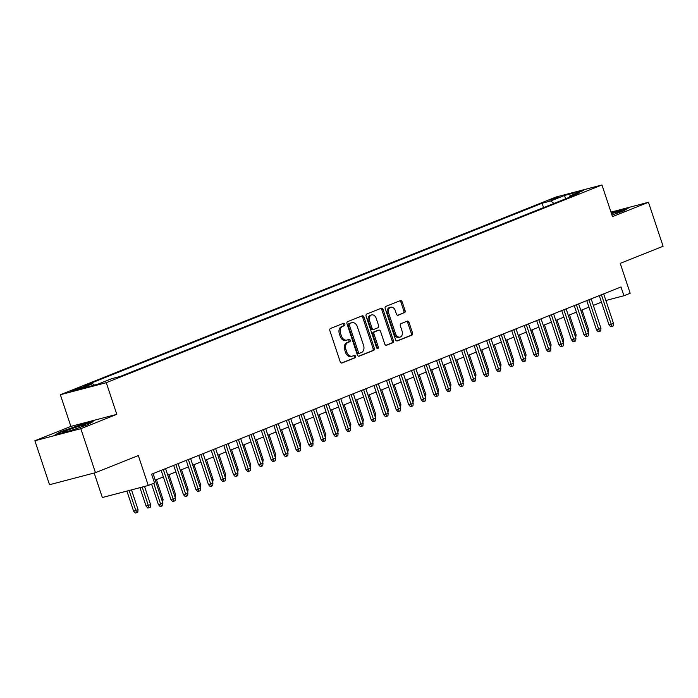 <?xml version="1.0" encoding="UTF-8"?>
<svg xmlns="http://www.w3.org/2000/svg" width="698" height="698" viewBox="0 0 698 698"><rect width="100%" height="100%" fill="white"/><g stroke="black" fill="none" stroke-linecap="round" stroke-linejoin="round"><path stroke-width="1.05" d="M344.838 324.125A1.274 0.925 75.3 0 0 343.573 323.261L330.52 328.47A1.824 1.317 75.3 0 0 329.866 330.686L340.205 361.765A1.824 1.317 75.3 0 0 341.898 363.039A1.824 1.317 75.3 0 0 342.011 363.004L355.064 357.795A1.274 0.925 75.3 0 0 354.261 355.378L352.569 356.05A5.837 4.214 75.3 0 1 352.211 356.172A5.837 4.214 75.3 0 1 346.801 352.097L345.938 349.506A5.837 4.214 75.3 0 1 348.032 342.413L349.724 341.741A1.274 0.925 75.3 0 0 348.913 339.324L347.229 339.996A5.837 4.214 75.3 0 1 346.871 340.109A5.837 4.214 75.3 0 1 341.462 336.035L340.598 333.443A5.837 4.214 75.3 0 1 342.692 326.35L344.376 325.678A1.274 0.925 75.3 0 0 344.838 324.125M346.871 340.109L345.632 340.441A5.837 4.214 75.3 0 1 340.214 336.366L339.359 333.775A5.837 4.214 75.3 0 1 341.453 326.681L343.137 326.01A1.274 0.925 75.3 0 0 342.797 323.575M341.462 363.056L353.825 358.118A1.274 0.925 75.3 0 0 353.485 355.683M352.211 356.172L350.972 356.495A5.837 4.214 75.3 0 1 345.562 352.42L344.699 349.829A5.837 4.214 75.3 0 1 346.793 342.735L348.476 342.064A1.274 0.925 75.3 0 0 348.136 339.629M549.117 200.204L558.732 197.281L549.117 200.204M404.421 312.783A1.824 1.317 75.3 0 0 405.076 310.566L402.17 301.85A1.824 1.317 75.3 0 0 400.478 300.576A1.824 1.317 75.3 0 0 400.373 300.611L385.872 306.396A1.824 1.317 75.3 0 0 385.217 308.612L395.557 339.69A1.824 1.317 75.3 0 0 397.249 340.964A1.824 1.317 75.3 0 0 397.354 340.921L411.855 335.145A1.824 1.317 75.3 0 0 412.509 332.929L409.011 322.389A1.824 1.317 75.3 0 0 407.318 321.124A1.824 1.317 75.3 0 0 407.204 321.159L401.001 323.628A1.824 1.317 75.3 0 0 400.347 325.844L402.083 331.07A4.877 3.525 75.3 0 1 400.033 337.099A4.877 3.525 75.3 0 1 395.513 333.696L388.699 313.236A4.877 3.525 75.3 0 1 390.749 307.207A4.877 3.525 75.3 0 1 395.277 310.61L396.412 314.021A1.824 1.317 75.3 0 0 398.104 315.295A1.824 1.317 75.3 0 0 398.209 315.26L403.174 313.105A1.824 1.317 75.3 0 0 403.828 310.889L400.931 302.173A1.824 1.317 75.3 0 0 399.675 300.882M80.82 428.694L116.81 414.342L70.891 426.399L34.9 440.752L80.82 428.694L95.452 472.668L138.317 455.576L148.273 485.476L154.528 482.981L151.606 474.186L620.993 286.957L623.916 295.751L630.181 293.256L620.225 263.355L663.1 246.254L648.468 202.28L610.986 212.122M116.81 414.342L106.279 382.679L601.955 184.97L612.486 216.633L648.468 202.28M363.963 317.084A1.824 1.317 75.3 0 0 362.271 315.81A1.824 1.317 75.3 0 0 362.157 315.854L347.656 321.63A1.824 1.317 75.3 0 0 347.002 323.846L357.341 354.933A1.824 1.317 75.3 0 0 359.034 356.198A1.824 1.317 75.3 0 0 359.147 356.163L373.648 350.379A1.824 1.317 75.3 0 0 374.303 348.162L363.963 317.084L362.716 317.416A1.824 1.317 75.3 0 0 361.468 316.124M366.764 314.013L381.265 308.228A1.824 1.317 75.3 0 1 381.378 308.193A1.824 1.317 75.3 0 1 383.062 309.467L393.402 340.545A1.824 1.317 75.3 0 1 392.747 342.762L386.544 345.24A1.824 1.317 75.3 0 1 386.43 345.274A1.824 1.317 75.3 0 1 384.746 344.001L380.55 331.393A1.824 1.317 75.3 0 0 378.857 330.119A1.824 1.317 75.3 0 0 378.744 330.163L374.634 331.803A1.824 1.317 75.3 0 0 373.98 334.019L378.342 347.142A1.274 0.925 75.3 0 1 376.623 347.822L366.11 316.229A1.824 1.317 75.3 0 1 366.764 314.013M95.452 472.668L49.532 484.726L34.9 440.752M79.912 388.42L84.284 386.518L70.603 391.246L79.912 388.42M106.279 382.679L60.351 394.736L556.027 197.028L601.955 184.97M543.55 207.603L542.093 203.24L83.969 385.977L92.66 383.691L94.448 385.104M542.093 203.24L550.783 200.963L564.551 195.466L583.415 190.519L569.647 196.007L578.337 193.73L120.213 376.458L111.523 378.744L97.755 384.232L78.891 389.187L92.66 383.691M94.186 473L102.344 497.526L148.273 485.476M70.891 426.399L60.351 394.736M605.881 300.489L623.916 295.751M155.244 480.154L163.358 476.917M167.756 475.164L175.879 471.927M180.276 470.173L188.399 466.927M192.796 465.173L200.911 461.936M205.308 460.183L213.431 456.946M217.828 455.192L225.943 451.955M230.34 450.201L238.463 446.964M242.86 445.211L250.983 441.965M255.381 440.211L263.495 436.974M267.892 435.22L276.015 431.983M280.413 430.23L288.536 426.993M292.933 425.239L301.047 421.993M305.445 420.24L313.568 417.003M317.965 415.249L326.079 412.012M330.477 410.258L338.6 407.021M342.997 405.268L351.12 402.031M355.518 400.268L363.632 397.031M368.029 395.277L376.152 392.04M380.55 390.287L388.673 387.05M393.07 385.296L401.184 382.059M405.582 380.305L413.705 377.06M418.102 375.306L426.216 372.069M430.614 370.315L438.737 367.078M443.134 365.324L451.257 362.088M455.654 360.334L463.769 357.088M468.166 355.334L476.289 352.097M480.686 350.344L488.801 347.107M493.207 345.353L501.321 342.116M505.718 340.362L513.841 337.125M518.239 335.372L526.353 332.126M530.75 330.372L538.873 327.135M543.271 325.381L551.394 322.144M555.791 320.391L563.905 317.154M568.303 315.4L576.426 312.154M580.823 310.401L588.938 307.164M593.335 305.41L601.458 302.173M569.647 196.007L569.219 197.368M553.959 203.45L550.783 200.963M564.551 195.466L565.555 198.825M87.965 424.602L93.131 421.601L79.302 425.23L60.307 431.861L55.142 434.863L68.971 431.233L87.965 424.602M611.954 215.045L623.07 211.162L628.235 208.161L611.239 212.899M60.456 432.332L60.307 431.861M358.598 356.216L372.4 350.71A1.824 1.317 75.3 0 0 373.055 348.494L362.716 317.416M349.82 323.514A1.274 0.925 75.3 0 0 349.358 325.067L358.432 352.342A1.274 0.925 75.3 0 0 359.697 353.205L361.477 352.499A5.837 4.214 75.3 0 0 363.571 345.405L357.367 326.76A5.837 4.214 75.3 0 0 351.958 322.685A5.837 4.214 75.3 0 0 351.6 322.799L348.572 323.837A1.274 0.925 75.3 0 0 348.119 325.39L349.358 325.067M359.54 353.249L358.458 353.537A1.274 0.925 75.3 0 1 357.193 352.673L348.119 325.39M351.958 322.685L350.71 323.008A5.837 4.214 75.3 0 0 350.352 323.13L351.6 322.799M348.572 323.837L350.352 323.13M385.994 345.283L391.508 343.084A1.824 1.317 75.3 0 0 392.163 340.868L381.823 309.79A1.824 1.317 75.3 0 0 380.576 308.507M377.731 330.424A1.824 1.317 75.3 0 0 377.618 330.451A1.824 1.317 75.3 0 0 377.505 330.486L373.386 332.126A1.824 1.317 75.3 0 0 372.732 334.342L377.103 347.464L378.342 347.142M377.095 348.529A1.274 0.925 75.3 0 0 377.103 347.464M376.196 318.314A4.877 3.525 75.3 0 0 371.676 314.911A4.877 3.525 75.3 0 0 369.626 320.94L372.025 328.147A1.824 1.317 75.3 0 0 373.718 329.421A1.824 1.317 75.3 0 0 373.831 329.386L377.941 327.746A1.824 1.317 75.3 0 0 378.595 325.53L376.196 318.314M371.676 314.911L370.437 315.234A4.877 3.525 75.3 0 0 368.387 321.263L369.626 320.94M373.605 329.447L372.584 329.709A1.824 1.317 75.3 0 1 372.47 329.744A1.824 1.317 75.3 0 1 370.786 328.47L368.387 321.263M397.659 315.304L403.174 313.105M390.749 307.207L389.51 307.53A4.877 3.525 75.3 0 0 387.46 313.559L388.699 313.236M400.033 337.099L398.794 337.422A4.877 3.525 75.3 0 1 394.265 334.019L387.46 313.559M396.804 340.973L410.616 335.468A1.824 1.317 75.3 0 0 411.27 333.251L407.763 322.72A1.824 1.317 75.3 0 0 406.515 321.429M138.047 509.592L137.803 512.21L136.555 512.707L135.316 513.03L133.554 511.076L138.047 509.592L131.486 489.883M136.555 512.707L129.139 490.493M133.554 511.076L126.905 491.087M151.588 484.15L158.376 504.558L160.61 503.973L153.734 483.295M162.87 503.075L162.625 505.692L161.378 506.19L160.61 503.973L162.87 503.075L153.063 473.602M161.378 506.19L160.139 506.512L158.376 504.558M77.757 428.162A12.075 0.742 -18.4 0 0 82.32 426.469A12.075 0.742 -18.4 0 0 85.662 424.873A12.075 0.742 -18.4 0 0 79.11 426.269A12.075 0.742 -18.4 0 0 66.179 430.701A12.075 0.742 -18.4 0 0 62.881 432.446A12.075 0.742 -18.4 0 0 76.571 428.581M56.887 434.409L60.848 432.106L79.258 425.675L91.77 422.395M612.861 214.731A12.075 0.742 -18.4 0 0 620.766 211.433A12.075 0.742 -18.4 0 0 620.435 211.276A12.075 0.742 -18.4 0 0 611.5 213.667M611.369 213.283L626.874 208.955M150.559 504.593L150.323 507.21L149.075 507.716L147.828 508.039L146.074 506.085L150.559 504.593L144.53 486.454M149.075 507.716L142.183 487.073M146.074 506.085L139.949 487.658M161.875 500.082L163.079 499.602L156.448 479.674M163.079 499.602L162.608 502.307M174.387 495.091L175.591 494.612L168.968 474.684M175.591 494.612L175.128 497.316M186.907 490.101L188.111 489.621L181.48 469.693M188.111 489.621L187.649 492.326M161.177 470.365L170.897 499.567L173.13 498.983L163.323 469.51M175.381 498.084L175.146 500.693L173.898 501.199L173.13 498.983L175.381 498.084L165.574 468.611M173.898 501.199L172.65 501.522L170.897 499.567M173.697 465.374L183.408 494.577L185.651 493.983L175.844 464.519M187.902 493.085L187.666 495.702L186.41 496.199L185.651 493.983L187.902 493.085L178.095 463.62M186.41 496.199L185.171 496.531L183.408 494.577M186.218 460.375L195.929 489.577L198.162 488.993L188.355 459.52M200.413 488.094L200.178 490.711L198.93 491.209L198.162 488.993L200.413 488.094L190.615 458.621M198.93 491.209L197.691 491.54L195.929 489.577M198.729 455.384L208.449 484.587L210.683 484.002L200.876 454.529M212.934 483.103L212.698 485.721L211.442 486.218L210.683 484.002L212.934 483.103L203.127 453.63M211.442 486.218L210.203 486.541L208.449 484.587M199.419 485.11L200.631 484.621L194 464.694M200.631 484.621L200.16 487.335M211.25 450.393L220.961 479.596L223.194 479.011L213.396 449.538M225.454 478.113L225.218 480.73L223.962 481.227L223.194 479.011L225.454 478.113L215.647 448.64M223.962 481.227L222.723 481.55L220.961 479.596M211.939 480.111L213.143 479.631L206.512 459.703M213.143 479.631L212.681 482.344M223.77 445.403L233.481 474.605L235.715 474.012L225.908 444.547M237.966 473.113L237.73 475.731L236.482 476.237L235.715 474.012L237.966 473.113L228.167 443.649M236.482 476.237L235.235 476.56L233.481 474.605M224.459 475.12L225.663 474.64L219.032 454.712M225.663 474.64L225.201 477.345M236.282 440.403L246.001 469.606L248.235 469.021L238.428 439.548M250.486 468.122L250.25 470.74L248.994 471.237L248.235 469.021L250.486 468.122L240.679 438.649M248.994 471.237L247.755 471.569L246.001 469.606M236.971 470.129L238.175 469.649L231.553 449.721M238.175 469.649L237.713 472.354M248.802 435.412L258.513 464.615L260.747 464.03L250.948 434.557M262.998 463.132L262.762 465.749L261.514 466.247L260.747 464.03L262.998 463.132L253.2 433.659M261.514 466.247L260.275 466.569L258.513 464.615M249.491 465.138L250.695 464.659L244.064 444.722M250.695 464.659L250.233 467.363M261.314 430.422L271.033 459.624L273.267 459.04L263.46 429.567M275.518 458.141L275.282 460.759L274.035 461.256L273.267 459.04L275.518 458.141L265.711 428.668M274.035 461.256L272.787 461.579L271.033 459.624M262.012 460.139L263.216 459.659L256.585 439.731M263.216 459.659L262.745 462.373M273.834 425.431L283.545 454.634L285.779 454.049L275.98 424.576M288.038 453.15L287.803 455.759L286.546 456.265L285.779 454.049L288.038 453.15L278.232 423.677M286.546 456.265L285.308 456.588L283.545 454.634M274.523 455.148L275.727 454.668L269.105 434.741M275.727 454.668L275.265 457.373M286.355 420.44L296.065 449.634L298.299 449.05L288.492 419.577M300.55 448.151L300.315 450.768L299.067 451.266L298.299 449.05L300.55 448.151L290.752 418.678M299.067 451.266L297.828 451.597L296.065 449.634M287.044 450.158L288.248 449.678L281.617 429.75M288.248 449.678L287.785 452.383M298.866 415.441L308.586 444.643L310.819 444.059L301.013 414.586M313.07 443.16L312.835 445.778L311.578 446.275L310.819 444.059L313.07 443.16L303.264 413.687M311.578 446.275L310.34 446.607L308.586 444.643M299.555 445.167L300.768 444.687L294.137 424.75M300.768 444.687L300.297 447.392M311.387 410.45L321.097 439.653L323.331 439.068L313.533 409.595M325.591 438.17L325.347 440.787L324.099 441.284L323.331 439.068L325.591 438.17L315.784 408.696M324.099 441.284L322.86 441.607L321.097 439.653M312.076 440.176L313.28 439.688L306.649 419.76M313.28 439.688L312.817 442.401M323.907 405.459L333.618 434.662L335.851 434.077L326.045 404.604M338.102 433.179L337.867 435.796L336.619 436.294L335.851 434.077L338.102 433.179L328.304 403.706M336.619 436.294L335.372 436.616L333.618 434.662M324.596 435.177L325.8 434.697L319.169 414.769M325.8 434.697L325.338 437.41M336.419 400.469L346.138 429.671L348.372 429.078L338.565 399.614M350.623 428.179L350.387 430.797L349.131 431.303L348.372 429.078L350.623 428.179L340.816 398.715M349.131 431.303L347.892 431.626L346.138 429.671M337.108 430.186L338.312 429.706L331.69 409.778M338.312 429.706L337.849 432.411M348.939 395.469L358.65 424.672L360.883 424.087L351.085 394.614M363.135 423.189L362.899 425.806L361.651 426.304L360.883 424.087L363.135 423.189L353.336 393.716M361.651 426.304L360.412 426.635L358.65 424.672M349.628 425.195L350.832 424.716L344.201 404.788M350.832 424.716L350.37 427.42M361.451 390.479L371.17 419.681L373.404 419.097L363.597 389.624M375.655 418.198L375.419 420.815L374.172 421.313L373.404 419.097L375.655 418.198L365.848 388.725M374.172 421.313L372.924 421.636L371.17 419.681M362.149 420.205L363.353 419.716L356.722 399.788M363.353 419.716L362.881 422.43M373.971 385.488L383.682 414.691L385.915 414.106L376.117 384.633M388.175 413.207L387.94 415.825L386.683 416.322L385.915 414.106L388.175 413.207L378.368 383.734M386.683 416.322L385.444 416.645L383.682 414.691M374.66 415.205L375.864 414.725L369.233 394.798M375.864 414.725L375.402 417.439M386.491 380.497L396.202 409.7L398.436 409.107L388.629 379.642M400.687 408.208L400.451 410.825L399.204 411.331L398.436 409.107L400.687 408.208L390.889 378.744M399.204 411.331L397.965 411.654L396.202 409.7M387.181 410.215L388.385 409.735L381.754 389.807M388.385 409.735L387.922 412.439M399.003 375.498L408.723 404.7L410.956 404.116L401.149 374.643M413.207 403.217L412.972 405.835L411.715 406.332L410.956 404.116L413.207 403.217L403.4 373.744M411.715 406.332L410.476 406.664L408.723 404.7M399.692 405.224L400.905 404.744L394.274 384.816M400.905 404.744L400.434 407.449M411.523 370.507L421.234 399.71L423.468 399.125L413.67 369.652M425.728 398.226L425.483 400.844L424.236 401.341L423.468 399.125L425.728 398.226L415.921 368.753M424.236 401.341L422.997 401.664L421.234 399.71M412.213 400.233L413.417 399.753L406.786 379.817M413.417 399.753L412.954 402.458M424.044 365.516L433.755 394.719L435.988 394.134L426.181 364.661M438.239 393.236L438.004 395.853L436.756 396.351L435.988 394.134L438.239 393.236L428.441 363.763M436.756 396.351L435.508 396.673L433.755 394.719M424.733 395.234L425.937 394.754L419.306 374.826M425.937 394.754L425.475 397.467M436.555 360.526L446.275 389.728L448.509 389.144L438.702 359.671M450.76 388.245L450.524 390.854L449.268 391.36L448.509 389.144L450.76 388.245L440.953 358.772M449.268 391.36L448.029 391.683L446.275 389.728M437.245 390.243L438.449 389.763L431.826 369.835M438.449 389.763L437.986 392.468M449.076 355.535L458.787 384.738L461.02 384.144L451.222 354.68M463.271 383.246L463.036 385.863L461.788 386.36L461.02 384.144L463.271 383.246L453.473 353.781M461.788 386.36L460.549 386.692L458.787 384.738M449.765 385.252L450.969 384.773L444.338 364.845M450.969 384.773L450.507 387.477M462.277 380.262L463.489 379.782L456.858 359.854M463.489 379.782L463.018 382.487M474.797 375.271L476.001 374.782L469.37 354.854M476.001 374.782L475.539 377.496M461.587 350.536L471.307 379.738L473.541 379.154L463.734 349.681M475.792 378.255L475.556 380.872L474.3 381.37L473.541 379.154L475.792 378.255L465.985 348.782M474.3 381.37L473.061 381.701L471.307 379.738M474.108 345.545L483.819 374.747L486.052 374.163L476.254 344.69M488.312 373.264L488.077 375.882L486.82 376.379L486.052 374.163L488.312 373.264L478.505 343.791M486.82 376.379L485.581 376.702L483.819 374.747M486.628 340.554L496.339 369.757L498.573 369.172L488.766 339.699M500.824 368.274L500.588 370.891L499.34 371.388L498.573 369.172L500.824 368.274L491.026 338.8M499.34 371.388L498.093 371.711L496.339 369.757M487.317 370.272L488.521 369.792L481.89 349.864M488.521 369.792L488.059 372.505M499.14 335.564L508.859 364.766L511.093 364.173L501.286 334.708M513.344 363.274L513.109 365.892L511.852 366.398L511.093 364.173L513.344 363.274L503.537 333.81M511.852 366.398L510.613 366.72L508.859 364.766M499.829 365.281L501.042 364.801L494.411 344.873M501.042 364.801L500.571 367.506M511.66 330.564L521.371 359.767L523.605 359.182L513.807 329.709M525.864 358.283L525.62 360.901L524.373 361.398L523.605 359.182L525.864 358.283L516.058 328.81M524.373 361.398L523.134 361.73L521.371 359.767M512.349 360.29L513.554 359.81L506.923 339.882M513.554 359.81L513.091 362.515M524.172 325.573L533.891 354.776L536.125 354.191L526.318 324.718M538.376 353.293L538.141 355.91L536.893 356.408L536.125 354.191L538.376 353.293L528.578 323.82M536.893 356.408L535.645 356.73L533.891 354.776M524.87 355.299L526.074 354.82L519.443 334.883M526.074 354.82L525.611 357.524M536.692 320.583L546.412 349.785L548.645 349.201L538.839 319.728M550.897 348.302L550.661 350.92L549.405 351.417L548.645 349.201L550.897 348.302L541.09 318.829M549.405 351.417L548.166 351.74L546.412 349.785M537.381 350.3L538.586 349.82L531.963 329.892M538.586 349.82L538.123 352.534M549.213 315.592L558.924 344.795L561.157 344.21L551.359 314.737M563.408 343.311L563.173 345.92L561.925 346.426L561.157 344.21L563.408 343.311L553.61 313.838M561.925 346.426L560.686 346.749L558.924 344.795M549.902 345.309L551.106 344.829L544.475 324.902M551.106 344.829L550.643 347.534M561.724 310.601L571.444 339.795L573.677 339.211L563.871 309.738M575.929 338.312L575.693 340.929L574.437 341.427L573.677 339.211L575.929 338.312L566.122 308.839M574.437 341.427L573.198 341.758L571.444 339.795M562.413 340.319L563.626 339.839L556.995 319.911M563.626 339.839L563.155 342.544M574.245 305.602L583.956 334.804L586.189 334.22L576.391 304.747M588.449 333.321L588.213 335.939L586.957 336.436L586.189 334.22L588.449 333.321L578.642 303.848M586.957 336.436L585.718 336.768L583.956 334.804M574.934 335.328L576.138 334.848L569.507 314.911M576.138 334.848L575.675 337.553M586.765 300.611L596.476 329.814L598.71 329.229L588.903 299.756M600.961 328.33L600.725 330.948L599.477 331.445L598.71 329.229L600.961 328.33L591.162 298.857M599.477 331.445L598.23 331.768L596.476 329.814M587.454 330.337L588.658 329.849L582.027 309.921M588.658 329.849L588.196 332.562M599.277 295.62L608.996 324.823L611.23 324.238L601.423 294.765M613.481 323.34L613.245 325.957L611.989 326.455L611.23 324.238L613.481 323.34L603.674 293.867M611.989 326.455L610.75 326.777L608.996 324.823M72.383 390.932L72.217 390.444M75.218 390.077L74.974 389.344M341.453 326.681L342.692 326.35M339.359 333.775L340.598 333.443M340.214 336.366L341.462 336.035M348.476 342.064L349.724 341.741M346.793 342.735L348.032 342.413M344.699 349.829L345.938 349.506M345.562 352.42L346.801 352.097M353.825 358.118L355.064 357.795M343.137 326.01L344.376 325.678M373.055 348.494L374.303 348.162M372.4 350.71L373.648 350.379M357.193 352.673L358.432 352.342M381.823 309.79L383.062 309.467M392.163 340.868L393.402 340.545M391.508 343.084L392.747 342.762M377.505 330.486L378.744 330.163M373.386 332.126L374.634 331.803M372.732 334.342L373.98 334.019M370.786 328.47L372.025 328.147M394.265 334.019L395.513 333.696M407.763 322.72L409.011 322.389M411.27 333.251L412.509 332.929M410.616 335.468L411.855 335.145M400.931 302.173L402.17 301.85M403.828 310.889L405.076 310.566M358.379 353.563L359.618 353.232M377.618 330.451L378.857 330.119M372.47 329.744L373.718 329.421"/></g></svg>
